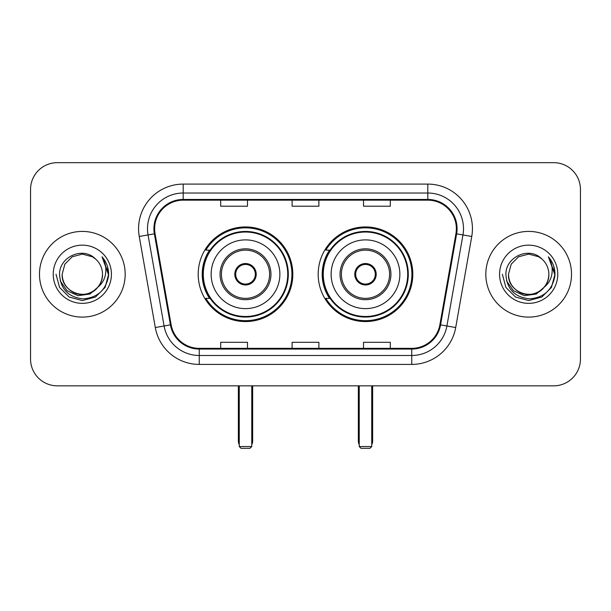 <?xml version="1.0" encoding="UTF-8"?>
<svg xmlns="http://www.w3.org/2000/svg" width="611" height="611" viewBox="0 0 611 611"><rect width="100%" height="100%" fill="white"/><g stroke="black" fill="none" stroke-linecap="round" stroke-linejoin="round"><path stroke-width="0.92" d="M318.178 274.255A47.314 47.314 0 0 0 365.493 321.569A47.314 47.314 0 0 0 412.799 274.255A47.314 47.314 0 0 0 365.493 226.941A47.314 47.314 0 0 0 318.178 274.255M198.201 274.255A47.314 47.314 0 0 0 245.507 321.569A47.314 47.314 0 0 0 292.822 274.255A47.314 47.314 0 0 0 245.507 226.941A47.314 47.314 0 0 0 198.201 274.255M209.542 298.359A43.297 43.297 0 0 1 209.542 250.151M329.52 298.359A43.297 43.297 0 0 1 329.52 250.151M30.55 189.448L30.55 359.062A26.777 26.777 0 0 0 57.327 385.839L553.673 385.839A26.777 26.777 0 0 0 580.45 359.062L580.45 189.448A26.777 26.777 0 0 0 553.673 162.671L57.327 162.671A26.777 26.777 0 0 0 30.55 189.448L30.55 359.062M39.478 274.255A42.846 42.846 0 0 0 82.325 317.101A42.846 42.846 0 0 0 125.179 274.255A42.846 42.846 0 0 0 82.325 231.409A42.846 42.846 0 0 0 39.478 274.255A42.846 42.846 0 0 0 82.325 317.101A42.846 42.846 0 0 0 125.179 274.255A42.846 42.846 0 0 0 82.325 231.409A42.846 42.846 0 0 0 39.478 274.255M485.821 274.255A42.846 42.846 0 0 0 528.675 317.101A42.846 42.846 0 0 0 571.522 274.255A42.846 42.846 0 0 0 528.675 231.409A42.846 42.846 0 0 0 485.821 274.255A42.846 42.846 0 0 0 528.675 317.101A42.846 42.846 0 0 0 571.522 274.255A42.846 42.846 0 0 0 528.675 231.409A42.846 42.846 0 0 0 485.821 274.255M154.636 228.728A28.564 28.564 0 0 1 183.201 200.164L427.799 200.164A28.564 28.564 0 0 1 455.928 233.692L439.874 324.747A28.564 28.564 0 0 1 411.745 348.346L199.255 348.346A28.564 28.564 0 0 1 171.126 324.747L155.072 233.692A28.564 28.564 0 0 1 154.636 228.728M153.919 228.728A29.282 29.282 0 0 0 154.362 233.814L170.423 324.869A29.282 29.282 0 0 0 199.255 349.064L411.745 349.064A29.282 29.282 0 0 0 440.577 324.869L456.638 233.814A29.282 29.282 0 0 0 427.799 199.446L183.201 199.446A29.282 29.282 0 0 0 153.919 228.728M139.247 236.48A44.634 44.634 0 0 1 183.201 184.094L427.799 184.094A44.634 44.634 0 0 1 471.753 236.48L455.699 327.534A44.634 44.634 0 0 1 411.745 364.416L199.255 364.416A44.634 44.634 0 0 1 155.301 327.534L139.247 236.48L148.038 234.93A35.705 35.705 0 0 1 183.201 193.023L427.799 193.023A35.705 35.705 0 0 1 462.962 234.93L446.908 325.984A35.705 35.705 0 0 1 411.745 355.487L199.255 355.487A35.705 35.705 0 0 1 164.092 325.984L148.038 234.93A35.705 35.705 0 0 1 147.495 228.728M553.673 162.671L57.327 162.671M57.327 385.839L553.673 385.839M580.45 359.062L580.45 189.448M440.577 324.869L446.908 325.984L462.962 234.93L471.753 236.48M292.111 200.164L292.111 206.205L318.889 206.205L318.889 200.164M220.693 200.164L220.693 206.205L247.478 206.205L247.478 200.164M363.522 200.164L363.522 206.205L390.307 206.205L390.307 200.164M318.889 348.346L318.889 342.305L292.111 342.305L292.111 348.346M247.478 348.346L247.478 342.305L220.693 342.305L220.693 348.346M390.307 348.346L390.307 342.305L363.522 342.305L363.522 348.346M97.783 287.216C87.075 301.697 61.1 292.432 62.154 274.255C62.421 281.862 65.789 287.689 72.235 291.73C84.814 299.78 103.19 289.171 102.503 274.255C102.228 281.862 98.867 287.689 92.414 291.73C79.842 299.78 61.467 289.171 62.154 274.255L64.858 264.166L72.235 256.78L82.325 254.084L92.414 256.78L95.545 259.011C83.165 246.034 59.328 256.727 59.55 274.255C60.458 288.988 68.264 297.19 82.974 298.855C97.462 297.801 106.001 290.11 108.598 275.767L108.636 274.255C108.559 267.641 106.36 261.829 102.029 256.819C105.321 262.226 106.482 268.038 105.512 274.255C104.565 279.548 101.991 283.871 97.783 287.216A20.178 20.178 0 0 0 102.503 274.255C103.19 289.171 84.814 299.78 72.235 291.73C65.789 287.689 62.421 281.862 62.154 274.255L64.858 264.166L72.235 256.78M102.503 274.255A20.178 20.178 0 0 0 95.545 259.011M99.074 286.139L89.962 294.021L78.025 295.686L67.042 290.714L60.176 280.8M53.226 274.255A29.099 29.099 0 0 0 82.325 303.354A29.099 29.099 0 0 0 111.431 274.255A29.099 29.099 0 0 0 82.325 245.156A29.099 29.099 0 0 0 53.226 274.255M102.029 256.819L108.628 275.019L107.399 266.281L108.628 275.019L107.399 266.281L108.628 275.019L102.228 257.048L108.628 275.019L102.228 257.048L108.636 274.255L105.115 287.414L95.484 297.045L82.325 300.566L69.173 297.045L59.542 287.414L56.013 274.255M102.228 257.048L108.628 275.034M211.139 274.255A34.369 34.369 0 0 1 245.507 239.886A34.369 34.369 0 0 1 279.876 274.255A34.369 34.369 0 0 1 245.507 308.624A34.369 34.369 0 0 1 211.139 274.255A34.369 34.369 0 0 0 245.507 308.624A34.369 34.369 0 0 0 279.876 274.255M221.411 274.255A24.104 24.104 0 0 0 245.507 298.359A24.104 24.104 0 0 0 269.611 274.255A24.104 24.104 0 0 0 245.507 250.151A24.104 24.104 0 0 0 221.411 274.255M210.085 250.151A42.846 42.846 0 0 0 210.085 298.359M287.735 274.255A42.228 42.228 0 0 0 245.507 232.035A42.228 42.228 0 0 0 203.287 274.255A42.228 42.228 0 0 0 245.507 316.483A42.228 42.228 0 0 0 287.735 274.255M234.8 274.255A10.715 10.715 0 0 0 245.507 284.97A10.715 10.715 0 0 0 256.223 274.255A10.715 10.715 0 0 0 245.507 263.54A10.715 10.715 0 0 0 234.8 274.255M291.928 274.255A46.421 46.421 0 0 1 205.838 298.359L210.138 298.359A42.801 42.801 0 0 0 273.827 306.348A42.801 42.801 0 0 0 273.827 242.162A42.801 42.801 0 0 0 210.138 250.151L205.838 250.151A46.421 46.421 0 0 1 291.928 274.255M235.136 271.574L235.502 271.574A10.356 10.356 0 0 1 255.52 271.574L254.955 271.574A9.822 9.822 0 0 1 245.507 284.077A9.822 9.822 0 0 1 236.06 271.574A9.822 9.822 0 0 1 254.955 271.574L255.887 271.574M235.502 271.574L236.06 271.574L235.502 271.574M255.887 276.936L255.52 276.936A10.356 10.356 0 0 1 235.502 276.936L235.136 276.936M255.52 276.936L254.955 276.936L255.52 276.936M239.26 385.839L239.26 446.549L251.763 446.549L251.763 385.839M239.26 446.549L241.047 448.329L249.975 448.329L251.763 446.549M331.124 274.255A34.369 34.369 0 0 1 365.493 239.886A34.369 34.369 0 0 1 399.861 274.255A34.369 34.369 0 0 1 365.493 308.624A34.369 34.369 0 0 1 331.124 274.255A34.369 34.369 0 0 0 365.493 308.624A34.369 34.369 0 0 0 399.861 274.255M341.389 274.255A24.104 24.104 0 0 0 365.493 298.359A24.104 24.104 0 0 0 389.589 274.255A24.104 24.104 0 0 0 365.493 250.151A24.104 24.104 0 0 0 341.389 274.255M330.062 250.151A42.846 42.846 0 0 0 330.062 298.359M407.713 274.255A42.228 42.228 0 0 0 365.493 232.035A42.228 42.228 0 0 0 323.265 274.255A42.228 42.228 0 0 0 365.493 316.483A42.228 42.228 0 0 0 407.713 274.255M354.777 274.255A10.715 10.715 0 0 0 365.493 284.97A10.715 10.715 0 0 0 376.2 274.255A10.715 10.715 0 0 0 365.493 263.54A10.715 10.715 0 0 0 354.777 274.255M411.906 274.255A46.421 46.421 0 0 1 325.816 298.359L330.116 298.359A42.801 42.801 0 0 0 393.805 306.348A42.801 42.801 0 0 0 393.805 242.162A42.801 42.801 0 0 0 330.116 250.151L325.816 250.151A46.421 46.421 0 0 1 411.906 274.255M355.113 271.574L355.48 271.574A10.356 10.356 0 0 1 375.498 271.574L374.94 271.574A9.822 9.822 0 0 1 365.493 284.077A9.822 9.822 0 0 1 356.045 271.574A9.822 9.822 0 0 1 374.94 271.574L375.864 271.574M355.48 271.574L356.045 271.574L355.48 271.574M375.864 276.936L375.498 276.936A10.356 10.356 0 0 1 355.48 276.936L355.113 276.936M375.498 276.936L374.94 276.936L375.498 276.936M359.237 385.839L359.237 446.549L371.74 446.549L371.74 385.839M359.237 446.549L361.025 448.329L369.953 448.329L371.74 446.549M548.846 274.255C549.533 289.171 531.158 299.78 518.586 291.73C512.133 287.689 508.772 281.862 508.497 274.255L511.201 264.166L518.586 256.78L528.675 254.084L538.765 256.78L541.888 259.011C529.508 246.034 505.671 256.727 505.893 274.255C506.802 288.988 514.615 297.19 529.325 298.855C543.805 297.801 552.344 290.11 554.941 275.767L554.987 274.255C554.91 267.641 552.711 261.829 548.38 256.819C551.672 262.226 552.833 268.038 551.855 274.255C550.916 279.548 548.342 283.871 544.134 287.216A20.178 20.178 0 0 0 548.846 274.255C548.579 281.862 545.211 287.689 538.765 291.73C526.186 299.78 507.81 289.171 508.497 274.255C508.772 281.862 512.133 287.689 518.586 291.73C531.158 299.78 549.533 289.171 548.846 274.255A20.178 20.178 0 0 0 541.888 259.011M544.134 287.216C533.426 301.697 507.451 292.432 508.497 274.255M545.417 286.139L536.305 294.021L524.375 295.686L513.385 290.714L506.527 280.8M499.569 274.255A29.099 29.099 0 0 0 528.675 303.354A29.099 29.099 0 0 0 557.774 274.255A29.099 29.099 0 0 0 528.675 245.156A29.099 29.099 0 0 0 499.569 274.255M548.38 256.819L554.971 275.019L553.749 266.281L554.971 275.019L553.749 266.281L554.971 275.019L548.579 257.048L554.971 275.019L548.579 257.048L554.987 274.255L551.458 287.414L541.827 297.045L528.675 300.566L515.516 297.045L505.885 287.414L502.364 274.255M548.579 257.048L554.971 275.034M427.799 184.094L427.799 199.446M148.038 234.93L154.362 233.814M199.255 364.416L199.255 349.064M411.745 349.064L411.745 364.416M155.301 327.534L170.423 324.869M456.638 233.814L462.962 234.93M183.201 184.094L183.201 199.446M446.908 325.984L455.699 327.534M270.956 274.255A25.441 25.441 0 0 0 245.507 248.814A25.441 25.441 0 0 0 220.067 274.255A25.441 25.441 0 0 0 245.507 299.695A25.441 25.441 0 0 0 270.956 274.255M238.366 385.839L238.366 441.188L239.26 441.188M251.763 441.188L252.656 441.188L252.656 385.839M390.933 274.255A25.441 25.441 0 0 0 365.493 248.814A25.441 25.441 0 0 0 340.044 274.255A25.441 25.441 0 0 0 365.493 299.695A25.441 25.441 0 0 0 390.933 274.255M358.344 385.839L358.344 441.188L359.237 441.188M371.74 441.188L372.634 441.188L372.634 385.839M238.366 441.188A7.141 7.141 0 0 0 239.26 444.648M251.763 444.648A7.141 7.141 0 0 0 252.656 441.188M358.344 441.188A7.141 7.141 0 0 0 359.237 444.648M371.74 444.648A7.141 7.141 0 0 0 372.634 441.188"/></g></svg>
